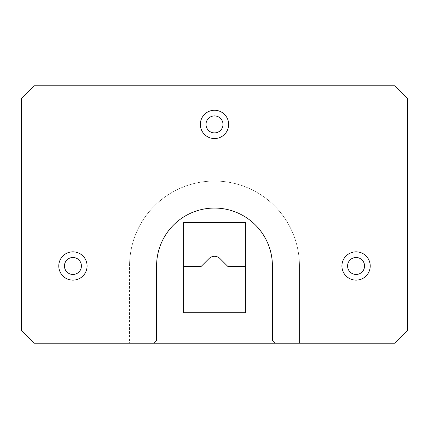 <?xml version="1.0" encoding="UTF-8"?>
<svg xmlns="http://www.w3.org/2000/svg" width="429" height="429" viewBox="0 0 429 429"><rect width="100%" height="100%" fill="white"/><g stroke="black" fill="none" stroke-linecap="round" stroke-linejoin="round"><path stroke-width="0.32" stroke-dasharray="2.15 1.61" d="M245.388 222.608L183.612 222.608L183.612 312.698L245.388 312.698L245.388 222.608M245.388 266.366L227.772 266.366L219.959 258.553A7.722 7.722 0 0 0 209.041 258.553L201.228 266.366L183.612 266.366M156.585 265.98L156.585 340.626L156.585 265.98A57.915 57.915 0 0 1 214.5 208.065A57.915 57.915 0 0 1 272.415 265.98L272.415 340.626L272.415 265.98M156.585 340.626L154.011 343.2L129.558 343.2L154.011 343.2L156.585 340.626M299.442 343.2L299.442 265.98L299.442 343.2L274.989 343.2L272.415 340.626L274.989 343.2L394.68 343.2L407.55 330.33L407.55 98.67L394.68 85.8L34.32 85.8L21.45 98.67L21.45 330.33L34.32 343.2L299.442 343.2L299.442 265.98A84.942 84.942 0 0 0 214.5 181.038A84.942 84.942 0 0 0 129.558 265.98L129.558 343.2M356.07 274.474A8.494 8.494 0 0 0 363.427 261.733A8.494 8.494 0 0 0 348.713 261.733A8.494 8.494 0 0 0 356.07 274.474M214.5 132.904A8.494 8.494 0 0 0 221.857 120.163A8.494 8.494 0 0 0 207.143 120.163A8.494 8.494 0 0 0 214.5 132.904M72.93 274.474A8.494 8.494 0 0 0 80.287 261.733A8.494 8.494 0 0 0 65.573 261.733A8.494 8.494 0 0 0 72.93 274.474M299.442 265.98A84.942 84.942 0 0 0 214.5 181.038A84.942 84.942 0 0 0 129.558 265.98M72.93 280.137A14.157 14.157 0 0 0 85.189 258.901A14.157 14.157 0 0 0 60.671 258.901A14.157 14.157 0 0 0 72.93 280.137M214.5 138.567A14.157 14.157 0 0 0 226.759 117.332A14.157 14.157 0 0 0 202.241 117.332A14.157 14.157 0 0 0 214.5 138.567M356.07 280.137A14.157 14.157 0 0 0 368.329 258.901A14.157 14.157 0 0 0 343.811 258.901A14.157 14.157 0 0 0 356.07 280.137"/><path stroke-width="0.64" d="M245.388 222.608L183.612 222.608L183.612 312.698L245.388 312.698L245.388 222.608M245.388 266.366L227.772 266.366L219.959 258.553A7.722 7.722 0 0 0 209.041 258.553L201.228 266.366L183.612 266.366M154.011 343.2L394.68 343.2L407.55 330.33L407.55 98.67L394.68 85.8L34.32 85.8L21.45 98.67L21.45 330.33L34.32 343.2L154.011 343.2L156.585 340.626L156.585 265.98A57.915 57.915 0 0 1 214.5 208.065A57.915 57.915 0 0 1 272.415 265.98L272.415 340.626L274.989 343.2M356.07 280.137A14.157 14.157 0 0 0 368.329 258.901A14.157 14.157 0 0 0 343.811 258.901A14.157 14.157 0 0 0 356.07 280.137M214.5 138.567A14.157 14.157 0 0 0 226.759 117.332A14.157 14.157 0 0 0 202.241 117.332A14.157 14.157 0 0 0 214.5 138.567M72.93 280.137A14.157 14.157 0 0 0 85.189 258.901A14.157 14.157 0 0 0 60.671 258.901A14.157 14.157 0 0 0 72.93 280.137M72.93 274.474A8.494 8.494 0 0 0 80.287 261.733A8.494 8.494 0 0 0 65.573 261.733A8.494 8.494 0 0 0 72.93 274.474M214.5 132.904A8.494 8.494 0 0 0 221.857 120.163A8.494 8.494 0 0 0 207.143 120.163A8.494 8.494 0 0 0 214.5 132.904M356.07 274.474A8.494 8.494 0 0 0 363.427 261.733A8.494 8.494 0 0 0 348.713 261.733A8.494 8.494 0 0 0 356.07 274.474"/></g></svg>
